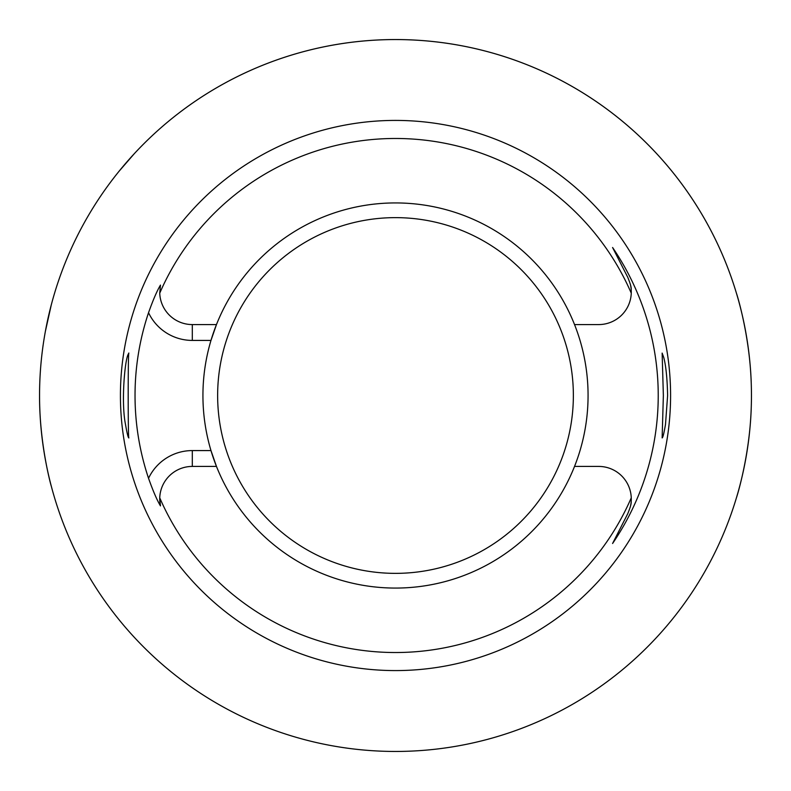 <?xml version="1.0" encoding="UTF-8"?>
<svg xmlns="http://www.w3.org/2000/svg" width="791" height="791" viewBox="0 0 791 791"><rect width="100%" height="100%" fill="white"/><g stroke="black" fill="none" stroke-linecap="round" stroke-linejoin="round"><path stroke-width="1.19" d="M663.738 357.453L662.136 353.093L663.362 395.5L662.136 437.917C662.878 437.7 663.995 433.201 665.498 424.421L667.614 395.5C667.228 378.286 665.933 365.6 663.738 357.453M128.093 354.516C124.711 361.062 121.063 402.906 125.502 424.421C127.005 433.201 128.122 437.7 128.864 437.917C127.974 440.538 127.974 350.462 128.864 353.083L128.093 354.516M574.533 324.577A192.569 192.569 0 0 1 395.5 588.069A192.569 192.569 0 0 1 210.979 450.583L216.467 466.423L192.302 466.423L192.302 450.583A48.409 48.409 0 0 0 148.54 478.288A260.466 260.466 0 0 1 148.54 312.712C153.078 299.947 157.053 290.742 160.474 285.096L159.742 293.154A257.006 257.006 0 0 1 631.258 293.154A32.579 32.579 0 0 1 598.698 324.577L574.533 324.577A192.569 192.569 0 0 0 216.467 324.577L210.979 340.417A192.569 192.569 0 0 0 210.979 450.583L192.302 450.583M148.54 312.712A48.409 48.409 0 0 0 192.302 340.417L210.979 340.417A192.569 192.569 0 0 1 216.467 324.577L192.302 324.577A32.579 32.579 0 0 1 159.742 293.154M574.533 466.423L598.698 466.423A32.579 32.579 0 0 1 631.258 497.846A257.006 257.006 0 0 1 159.742 497.846A32.579 32.579 0 0 1 192.302 466.423M630.417 506.428A32.579 32.579 0 0 0 631.258 497.846C630.516 502.245 633.027 500.822 627.718 513.784L612.58 543.496L627.718 513.784M630.417 284.572A32.579 32.579 0 0 1 631.258 293.154C630.516 288.755 633.027 290.178 627.718 277.216L612.58 247.504A262.731 262.731 0 0 1 612.58 543.496M751.262 407.009C749.898 455.824 736.441 498.201 736.52 497.499M751.45 395.5A355.95 355.95 0 0 1 217.525 703.763A355.95 355.95 0 0 1 217.525 87.237A355.95 355.95 0 0 1 751.45 395.5M170.985 119.293A355.95 355.95 0 0 1 736.52 293.501C736.441 292.779 749.898 335.127 751.262 383.991M119.293 170.985L134.114 153.889M45.374 331.36L51.296 304.812M51.296 486.188C51.385 486.979 39.372 444.512 39.55 395.609M612.58 247.504L627.718 277.216M670.59 395.5A275.09 275.09 0 0 1 257.955 633.729A275.09 275.09 0 0 1 257.955 157.271A275.09 275.09 0 0 1 670.59 395.5M160.474 505.904A32.579 32.579 0 0 1 159.742 497.846L160.474 505.904C157.053 500.258 153.078 491.053 148.54 478.288M192.302 340.417L192.302 324.577M395.5 217.634A177.866 177.866 0 0 0 241.463 484.428A177.866 177.866 0 0 0 549.537 484.428A177.866 177.866 0 0 0 395.5 217.634"/></g></svg>
